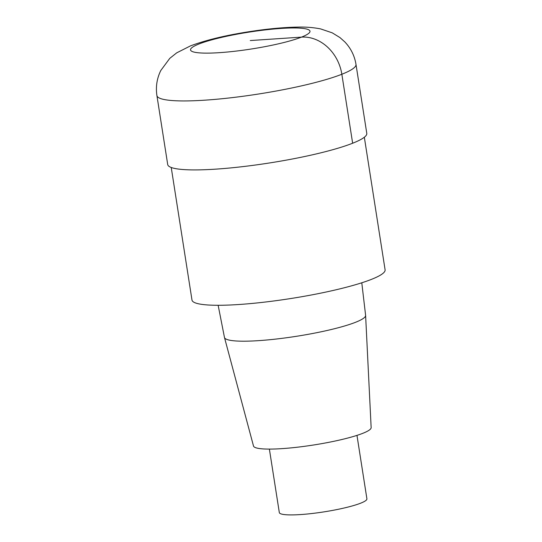 <?xml version="1.0" encoding="UTF-8"?>
<svg xmlns="http://www.w3.org/2000/svg" width="542" height="542" viewBox="0 0 542 542"><rect width="100%" height="100%" fill="white"/><g stroke="black" fill="none" stroke-linecap="round" stroke-linejoin="round"><path stroke-width="0.81" d="M171.231 167.478L191.99 300.065A97.729 13.774 -8.9 0 0 290.675 298.547A97.729 13.774 -8.9 0 0 385.098 269.821L364.332 137.241M218.148 305.281L224.463 337.436A71.436 10.068 -8.9 0 0 224.483 337.53L253.507 446.039A59.545 8.387 -8.9 0 0 313.601 444.996A59.545 8.387 -8.9 0 0 371.148 427.618L365.613 315.43A71.436 10.068 -8.9 0 0 365.606 315.336L361.785 282.788M224.483 337.53A71.436 10.068 -8.9 0 0 296.582 336.277A71.436 10.068 -8.9 0 0 365.613 315.43M269.381 449.094L279.313 512.542A44.329 6.247 -8.9 0 0 324.075 511.858A44.329 6.247 -8.9 0 0 366.907 498.83L356.975 435.382M156.909 95.555L167.708 164.538A100.751 14.194 -8.9 0 0 269.442 162.973A100.751 14.194 -8.9 0 0 366.785 133.366L355.986 64.383C354.556 55.731 350.823 48.238 344.8 41.897L339.969 37.588L332.253 32.845L320.586 28.902C313.303 27.479 305.681 26.876 297.721 27.1C283.391 27.351 267.152 28.889 248.988 31.721C225.377 35.386 205.858 40.115 190.425 45.907L176.699 52.845L169.775 58.36L160.791 70.507C156.909 78.441 155.615 86.788 156.909 95.555A100.751 14.194 -8.9 0 0 258.642 93.996A100.751 14.194 -8.9 0 0 355.986 64.383M352.646 143.237L341.846 74.254A40.298 33.76 -111.5 0 0 301.515 37.12L250.275 40.548M199.029 43.977A60.453 8.516 -8.9 0 0 249.3 49.315A60.453 8.516 -8.9 0 0 302.49 28.353A60.453 8.516 -8.9 0 0 199.029 43.977"/></g></svg>
